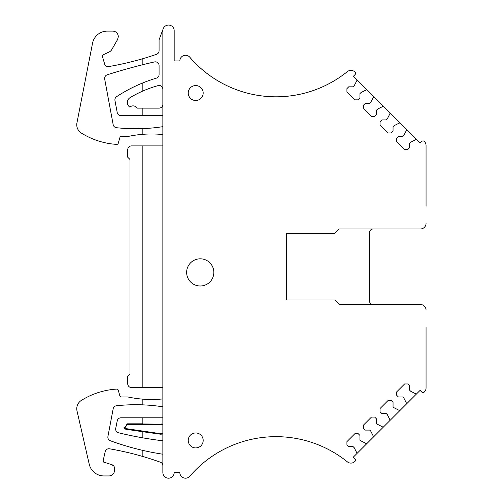 <?xml version="1.0" encoding="UTF-8"?>
<svg xmlns="http://www.w3.org/2000/svg" width="503" height="503" viewBox="0 0 503 503"><rect width="100%" height="100%" fill="white"/><g stroke="black" fill="none" stroke-linecap="round" stroke-linejoin="round"><path stroke-width="0.75" d="M102.882 54.965L109.226 51.941A5.665 5.665 0 0 0 111.741 49.64L117.539 39.599L118.299 36.763A5.665 5.665 0 0 0 112.634 31.098L107.346 31.098A15.103 15.103 0 0 0 92.521 43.302L76.94 122.864A9.821 9.821 0 0 0 81.379 133.081A75.525 75.525 0 0 0 116.696 144.386A1.509 1.509 0 0 0 118.236 143.292L119.865 137.627A1.509 1.509 0 0 1 121.317 136.533L127.737 136.533A113.288 113.288 0 0 1 142.846 134.326L142.846 128.611A177.697 177.697 0 0 0 162.859 126.668M103.234 54.739A1.509 1.509 0 0 0 102.43 56.537L104.781 64.478A2.264 2.264 0 0 0 105.259 65.34A3.779 3.779 0 0 0 108.717 66.559A302.096 302.096 0 0 0 142.846 58.681L142.846 64.698A571.043 571.043 0 0 0 107.252 74.796A3.779 3.779 0 0 0 104.687 79.084L113.162 124.643A3.779 3.779 0 0 0 116.463 127.705A177.697 177.697 0 0 0 142.846 128.611M426.06 327.157L426.06 387.951A5.665 5.665 0 0 1 424.356 392A1.886 1.886 0 0 1 421.703 391.988L420.087 390.372L400.168 410.291L399.294 410.429L394.119 407.795L393.05 406.726L393.05 402.325L391.252 400.52L388.046 400.52L380.035 408.53L380.035 411.737L381.84 413.535L386.241 413.535L387.31 414.604L389.944 419.779L389.806 420.653L400.168 410.291A0.755 0.755 0 0 1 399.294 410.429A0.755 0.755 0 0 0 400.168 410.291A0.755 0.755 0 0 1 399.294 410.429M339.204 304.497L420.395 304.497L339.204 304.497L334.671 299.964L339.204 304.497M373.188 228.972A3.779 3.779 0 0 0 369.416 232.751L369.416 300.719A3.779 3.779 0 0 0 373.188 304.497M334.671 233.505L339.204 228.972L420.395 228.972L339.204 228.972L334.671 233.505L286.339 233.505L286.339 299.964L334.671 299.964M142.846 58.681A302.096 302.096 0 0 0 156.54 54.311A3.779 3.779 0 0 0 159.08 50.746L159.08 39.737L163.217 28.734A5.665 5.665 0 0 0 162.859 30.721A5.665 5.665 0 0 1 169.536 25.15A5.665 5.665 0 0 1 174.183 30.721L174.183 60.932L179.848 60.932A5.665 5.665 0 0 1 189.807 57.241A113.665 113.665 0 0 0 347.353 71.627A5.665 5.665 0 0 1 354.961 72.074A1.886 1.886 0 0 1 354.948 74.733L353.332 76.343L406.361 129.372L420.087 143.097L421.703 141.488A1.886 1.886 0 0 1 424.356 141.469A5.665 5.665 0 0 1 426.06 145.518L426.06 206.318M102.43 56.537L102.486 55.506M162.859 134.546A113.288 113.288 0 0 0 142.846 134.326M389.944 419.779A0.755 0.755 0 0 1 389.806 420.653L383.613 426.846L382.739 426.984L377.564 424.35L376.495 423.281L376.495 418.88L374.691 417.075L371.491 417.075L363.48 425.085L363.48 428.292L365.279 430.09L369.686 430.09L370.755 431.159L373.389 436.334L373.251 437.208L353.332 457.126L354.948 458.742A1.886 1.886 0 0 1 354.961 461.396A5.665 5.665 0 0 1 347.353 461.842A113.665 113.665 0 0 0 189.807 476.234A5.665 5.665 0 0 1 179.848 472.537L174.183 472.537A5.665 5.665 0 0 1 168.524 478.202A5.665 5.665 0 0 1 162.859 472.537L162.859 30.721M162.859 145.895L131.516 145.895A3.779 3.779 0 0 0 127.737 149.674L127.737 157.225L130.007 159.489L130.007 373.981L127.737 376.244L127.737 383.795A3.779 3.779 0 0 0 131.516 387.574L142.846 387.574L142.846 145.895M162.859 387.574L142.846 387.574M113.829 466.08L111.723 464.615C113.477 465.2 114.407 466.419 114.521 468.262L114.521 470.274A5.665 5.665 0 0 1 108.855 475.939L103.945 475.939A15.103 15.103 0 0 1 89.226 464.206L77.016 410.938A9.821 9.821 0 0 1 81.379 400.394A75.525 75.525 0 0 1 116.696 389.089A1.509 1.509 0 0 1 118.236 390.177L119.865 395.848A1.509 1.509 0 0 0 121.317 396.942L127.731 396.942A113.288 113.288 0 0 0 162.859 398.923M103.367 462.012L111.723 464.615M104.215 462.603L103.134 460.817L105.171 451.7A3.779 3.779 0 0 1 109.497 448.802A302.096 302.096 0 0 1 160.356 462.188A3.779 3.779 0 0 1 162.859 465.74M373.389 436.334A0.755 0.755 0 0 1 373.251 437.208L383.613 426.846A0.755 0.755 0 0 1 382.739 426.984A0.755 0.755 0 0 0 383.613 426.846A0.755 0.755 0 0 1 382.739 426.984M200.238 258.806A13.594 13.594 0 0 0 186.644 272.4A13.594 13.594 0 0 0 200.238 285.993A13.594 13.594 0 0 0 213.838 272.4A13.594 13.594 0 0 0 200.238 258.806M162.859 406.808A177.697 177.697 0 0 0 116.463 405.764A3.779 3.779 0 0 0 113.162 408.813L107.925 436.503A3.779 3.779 0 0 0 110.339 440.747A270.671 270.671 0 0 0 162.28 454.127A3.779 3.779 0 0 0 162.859 454.171M124.008 427.519L124.889 427.808L127.473 424.475L126.951 423.828A4.911 4.911 0 0 1 124.008 427.519A2.754 2.754 0 0 0 126.196 429.31L142.846 431.744L142.846 437.849A377.621 377.621 0 0 1 118.538 432.781A3.779 3.779 0 0 1 115.728 428.374L117.237 420.822A3.779 3.779 0 0 1 120.94 417.786L162.859 417.786M142.846 437.849A377.621 377.621 0 0 0 162.859 440.791M142.846 64.698A571.043 571.043 0 0 1 154.465 61.926A3.779 3.779 0 0 1 159.08 65.61L159.08 74.526A3.779 3.779 0 0 1 156.383 78.147A151.051 151.051 0 0 0 116.602 96.67A3.779 3.779 0 0 0 114.961 100.525L117.23 112.609A3.779 3.779 0 0 0 120.94 115.69L162.859 115.69M162.859 89.257A3.779 3.779 0 0 0 158.068 85.617A113.288 113.288 0 0 0 130.114 97.613A5.665 5.665 0 0 0 129.856 107.164A4.533 4.533 0 0 1 136.948 108.132L159.08 108.132A3.779 3.779 0 0 0 162.859 104.36M420.395 228.972A5.665 5.665 0 0 0 426.06 223.307M416.723 139.733A0.755 0.755 0 0 0 415.849 139.595L410.674 142.23L409.605 143.298L409.605 147.706L407.807 149.504L404.601 149.504L396.59 141.494L396.59 138.294L398.395 136.489L402.796 136.489L403.865 135.42L406.499 130.252L406.361 129.372A0.755 0.755 0 0 1 406.499 130.252A0.755 0.755 0 0 0 406.361 129.372A0.755 0.755 0 0 1 406.499 130.252M399.294 123.04L400.168 123.178A0.755 0.755 0 0 0 399.294 123.04L394.119 125.675L393.05 126.743L393.05 131.151L391.252 132.949L388.046 132.949L380.035 124.939L380.035 121.739L381.84 119.934L386.241 119.934L387.31 118.865L389.944 113.697L389.806 112.817A0.755 0.755 0 0 1 389.944 113.697A0.755 0.755 0 0 0 389.806 112.817A0.755 0.755 0 0 1 389.944 113.697M382.739 106.485L383.613 106.623A0.755 0.755 0 0 0 382.739 106.485L377.564 109.12L376.495 110.188L376.495 114.596L374.691 116.394L371.491 116.394L363.48 108.384L363.48 105.184L365.279 103.379L369.686 103.379L370.755 102.31L373.389 97.142L373.251 96.262A0.755 0.755 0 0 1 373.389 97.142A0.755 0.755 0 0 0 373.251 96.262A0.755 0.755 0 0 1 373.389 97.142M366.184 89.93L367.058 90.068A0.755 0.755 0 0 0 366.184 89.93L361.009 92.565L359.941 93.633L359.941 98.041L358.136 99.839L354.936 99.839L346.925 91.829L346.925 88.629L348.724 86.824L353.131 86.824L354.2 85.755L356.834 80.587A0.755 0.755 0 0 0 356.696 79.707M356.696 453.763A0.755 0.755 0 0 0 356.834 452.889L354.2 447.714L353.131 446.645L348.724 446.645L346.925 444.847L346.925 441.64L354.936 433.63L358.136 433.63L359.941 435.435L359.941 439.836L361.009 440.905L366.184 443.539A0.755 0.755 0 0 0 367.058 443.401L366.184 443.539A0.755 0.755 0 0 0 367.058 443.401A0.755 0.755 0 0 1 366.184 443.539M406.499 403.224L406.361 404.098A0.755 0.755 0 0 0 406.499 403.224L403.865 398.049L402.796 396.98L398.395 396.98L396.59 395.182L396.59 391.975L404.601 383.965L407.807 383.965L409.605 385.77L409.605 390.171L410.674 391.24L415.849 393.874A0.755 0.755 0 0 0 416.723 393.736M426.06 310.162A5.665 5.665 0 0 0 420.395 304.497M195.711 447.915A7.476 7.476 0 0 0 203.187 440.439A7.476 7.476 0 0 0 195.711 432.964A7.476 7.476 0 0 0 188.235 440.439A7.476 7.476 0 0 0 195.711 447.915M195.711 85.554A7.476 7.476 0 0 0 188.235 93.03A7.476 7.476 0 0 0 195.711 100.506A7.476 7.476 0 0 0 203.187 93.03A7.476 7.476 0 0 0 195.711 85.554M142.846 417.786L142.846 423.96L162.859 424.186M162.859 424.733L161.35 424.475L161.35 423.96M127.473 424.475L161.35 424.475M124.889 427.808L126.291 428.663L126.196 429.31M162.859 433.492L160.677 433.693L126.291 428.663M160.677 433.693L160.602 434.208L162.859 434.039M160.602 434.208L142.846 431.744M142.846 399.143L142.846 404.865M142.846 450.405L142.846 456.498M126.951 423.828L142.846 423.828M142.846 82.901L142.846 91.037M142.846 108.132L142.846 115.69"/></g></svg>
